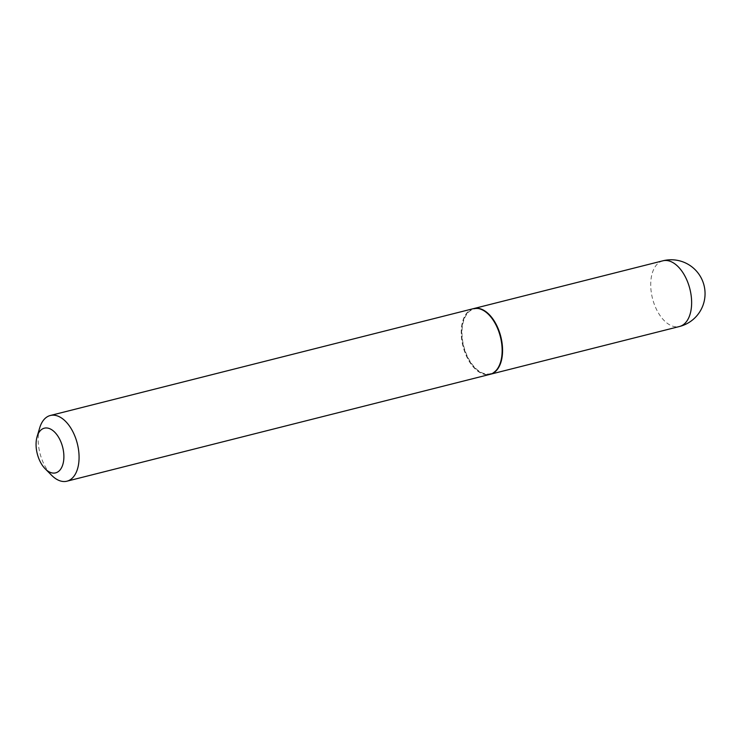 <?xml version="1.0" encoding="UTF-8"?>
<svg xmlns="http://www.w3.org/2000/svg" width="742" height="742" viewBox="0 0 742 742"><rect width="100%" height="100%" fill="white"/><g stroke="black" fill="none" stroke-linecap="round" stroke-linejoin="round"><path stroke-width="0.56" stroke-dasharray="3.71 2.78" d="M473.6 308.607A33.882 19.292 -104.2 0 0 462.526 341.988A33.882 19.292 -104.2 0 0 485.287 374.348A33.882 19.292 -104.2 0 0 490.193 374.302M488.802 314.701A33.344 18.977 -104.2 0 0 478.989 308.969A33.344 18.977 -104.2 0 0 462.229 337.517A33.344 18.977 -104.2 0 0 485.24 373.829A33.344 18.977 -104.2 0 0 500.683 361.716M473.387 308.653A33.882 19.292 -104.2 0 0 462.053 341.904A33.882 19.292 -104.2 0 0 484.851 374.46A33.882 19.292 -104.2 0 0 489.98 374.358M39.688 427.911A33.882 19.292 -104.2 0 0 51.652 475.316M662.875 260.804A33.882 19.292 -104.2 0 0 650.966 289.714A33.882 19.292 -104.2 0 0 674.348 326.61A33.882 19.292 -104.2 0 0 679.468 326.508"/><path stroke-width="1.11" d="M490.193 374.302A33.882 19.292 -104.2 0 0 490.406 374.246A33.882 19.292 -104.2 0 0 501.74 341.005A33.882 19.292 -104.2 0 0 478.942 308.44A33.882 19.292 -104.2 0 0 473.813 308.551A33.882 19.292 -104.2 0 0 473.6 308.607M45.243 468.87L51.652 475.316A33.882 19.292 -104.2 0 0 61.79 481.298A33.882 19.292 -104.2 0 0 66.919 481.196L489.98 374.358A33.882 19.292 -104.2 0 0 500.618 361.938A33.882 19.292 -104.2 0 0 488.644 314.534A33.882 19.292 -104.2 0 0 478.507 308.551A33.882 19.292 -104.2 0 0 473.387 308.653L50.326 415.492A33.882 19.292 -104.2 0 0 39.688 427.911L37.1 436.639A23.039 13.115 -104.2 0 0 45.243 468.87A23.039 13.115 -104.2 0 0 52.135 472.942A23.039 13.115 -104.2 0 0 63.719 453.204A23.039 13.115 -104.2 0 0 47.822 428.115A23.039 13.115 -104.2 0 0 37.1 436.639M66.919 481.196A33.882 19.292 -104.2 0 0 78.244 447.955A33.882 19.292 -104.2 0 0 55.446 415.39A33.882 19.292 -104.2 0 0 50.326 415.492M500.683 361.716A33.344 18.977 -104.2 0 0 500.748 361.502A33.344 18.977 -104.2 0 0 488.969 314.858A33.344 18.977 -104.2 0 0 488.802 314.701M662.875 260.804A33.882 33.882 0 0 1 704.9 290.41A33.882 33.882 0 0 1 679.468 326.508A33.882 19.292 -104.2 0 0 691.386 297.598A33.882 19.292 -104.2 0 0 668.004 260.702A33.882 19.292 -104.2 0 0 662.875 260.804L473.813 308.551M679.468 326.508L490.406 374.246"/></g></svg>
